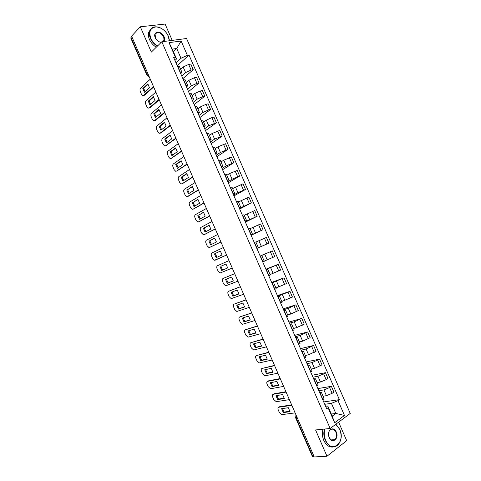 <?xml version="1.0" encoding="UTF-8"?>
<svg xmlns="http://www.w3.org/2000/svg" width="481" height="481" viewBox="0 0 481 481"><rect width="100%" height="100%" fill="white"/><g stroke="black" fill="none" stroke-linecap="round" stroke-linejoin="round"><path stroke-width="0.72" d="M172.222 40.392L165.097 24.05L140.32 26.792L131.584 36.135L314.249 456.95L326.984 456.235L346.699 440.674L338.624 422.156M330.188 428.487L350.24 413.432L186.556 38.504L161.82 41.757L330.188 428.487L315.56 429.954L326.984 456.235M140.32 26.792L151.323 52.104L161.82 41.757M148.142 74.272L147.066 75.529L130.778 37.993L130.988 37.464L147.306 75.06L149.104 76.491M131.788 36.61L130.988 37.464M314.069 456.535L312.385 456.451L295.508 417.568L296.001 417.658L312.903 456.601M323.064 396.2L326.419 395.683L332.124 393.332L333.904 392.087L331.385 386.321L329.599 387.548L323.899 389.905L318.837 390.734M320.43 393.861L322.985 399.723L324.032 398.43L321.488 392.592L320.25 393.981M317.899 388.582L331.385 386.321M319.618 392.532L321.488 392.592M317.147 382.617L320.466 382.028L326.166 379.665L327.958 378.457L325.445 372.697L323.647 373.893L317.953 376.256L312.939 377.2M316.769 385.99L318.025 384.638L315.488 378.806L314.219 380.128M312.091 375.252L325.445 372.697M313.648 378.818L315.488 378.806M311.237 369.053L314.52 368.392L322.023 364.851L319.51 359.097L312.007 362.626L307.052 363.678M310.738 372.144L312.025 370.863L309.487 365.043L308.189 366.294M306.295 361.94L319.51 359.097M307.678 365.121L309.487 365.043M305.333 355.507L308.586 354.768L316.089 351.256L313.582 345.508L306.072 349.008L301.166 350.174M304.714 358.315L306.03 357.106L303.499 351.292L302.17 352.471M300.505 348.647L313.582 345.508M301.719 351.443L303.499 351.292M299.435 341.973L302.657 341.161L310.167 337.68L307.666 331.944L300.15 335.413L295.292 336.688M298.701 344.51L300.048 343.368L297.517 337.56L296.158 338.672M294.721 335.371L307.666 331.944M295.773 337.782L297.517 337.56M293.548 328.457L296.735 327.573L304.251 324.122L301.755 318.392L294.228 321.831L289.424 323.214M292.695 330.718L294.065 329.647L291.54 323.845L290.151 324.885M288.943 322.108L301.755 318.392M289.827 324.14L291.54 323.845M287.668 314.959L290.819 314.003L298.346 310.582L295.845 304.858L288.317 308.267L283.568 309.764M286.694 316.943L288.095 315.939L285.57 310.149L284.157 311.123M283.171 308.862L295.845 304.858M283.892 310.516L285.57 310.149M281.794 301.479L292.442 297.054L289.953 291.336L277.711 296.326M280.7 303.186L282.131 302.254L279.611 296.47L278.168 297.372M277.411 295.629L289.953 291.336M277.964 296.903L279.611 296.47M275.926 288.011L286.55 283.549L284.061 277.838L271.867 282.906M274.717 289.448L276.178 288.582L273.659 282.804L272.186 283.64M271.651 282.413L284.061 277.838M272.042 283.309L273.659 282.804M270.069 274.567L280.663 270.057L278.18 264.352L266.029 269.498M268.741 275.727L270.226 274.928L267.713 269.162L266.209 269.925M265.903 269.216L278.18 264.352M266.131 269.733L267.713 269.162M264.219 261.135L274.789 256.577L272.3 250.884L260.197 256.114M262.77 262.019L264.285 261.297L261.778 255.531L260.245 256.229M260.161 256.036L272.3 250.884M260.221 256.175L261.778 255.531M256.836 248.394L268.915 243.121L266.432 237.434L255.904 242.045M256.806 248.334L258.357 247.679L256.818 248.358M256.854 248.436L268.915 243.121M258.357 247.679L255.844 241.919L254.287 242.544M251.016 235.035L263.053 229.684L260.576 224.002L250.066 228.655M250.854 234.662L252.429 234.073L250.926 234.83M251.124 235.281L263.053 229.684M252.429 234.073L249.922 228.325L248.334 228.884M245.202 221.687L257.197 216.258L254.72 210.582L244.24 215.284M244.907 221.007L246.512 220.49L245.039 221.314M245.4 222.138L257.197 216.258M246.512 220.49L244.005 214.748L242.394 215.241M239.394 208.363L251.347 202.85L248.875 197.18L238.42 201.924M238.967 207.377L240.596 206.926L239.159 207.816M239.682 209.019L251.347 202.85M240.596 206.926L238.101 201.19L236.454 201.611M233.598 195.052L237.915 192.628L245.502 189.46L243.037 183.796L232.606 188.582M233.032 193.759L234.698 193.374L233.285 194.336M233.97 195.905L245.502 189.46M234.698 193.374L232.203 187.644L230.525 187.999M227.808 181.752L232.07 179.221L239.67 176.082L237.205 170.43L229.605 173.557L226.804 175.258M227.11 180.153L228.8 179.84L227.417 180.868M228.265 182.816L239.67 176.082M228.8 179.84L226.304 174.122L224.603 174.405M222.018 168.476L226.238 165.837L233.844 162.722L231.379 157.077L223.773 160.179L221.001 161.947M221.194 166.57L222.907 166.324L221.561 167.424M222.571 169.739L233.844 162.722M222.907 166.324L220.418 160.612L218.693 160.828M216.246 155.213L220.412 152.465L228.018 149.387L225.559 143.747L217.947 146.813L215.211 148.653M215.284 153.006L217.027 152.826L215.71 153.992M216.883 156.674L228.018 149.387M217.027 152.826L214.544 147.12L212.782 147.27M210.474 141.967L214.592 139.117L222.21 136.057L219.751 130.423L212.133 133.471L209.427 135.377M209.379 139.454L211.153 139.34L209.866 140.578M211.201 143.633L222.21 136.057M211.153 139.34L208.67 133.646L206.884 133.73M204.708 128.734L208.778 125.775L216.402 122.751L213.949 117.123L211.868 117.617L206.325 120.142L203.649 122.12M203.487 125.92L205.291 125.878L204.034 127.176M205.525 130.604L216.402 122.751M205.291 125.878L202.808 120.184L200.992 120.202M198.954 115.518L202.976 112.458L208.513 109.933L210.606 109.458L208.153 103.842L206.06 104.299L200.517 106.83L197.883 108.88M197.595 112.404L199.429 112.428L198.202 113.799M199.855 117.586L210.606 109.458M199.429 112.428L196.951 106.746L195.112 106.692M193.206 102.321L197.174 99.152L202.711 96.621L204.81 96.182L202.363 90.572L200.258 90.993L194.727 93.53L192.117 95.653M191.715 98.906L193.578 98.996L192.382 100.433M194.192 104.587L204.81 96.182M193.578 98.996L191.101 93.32L189.231 93.2M187.464 89.141L191.384 85.871L196.909 83.327L199.026 82.924L196.579 77.321L194.462 77.706L188.937 80.249L186.363 82.437M185.846 85.426L187.734 85.582L186.568 87.085M188.54 91.606L199.026 82.924M187.734 85.582L185.263 79.912L183.363 79.726M181.728 75.974L185.6 72.595L191.119 70.046L193.248 69.679L190.807 64.081L188.672 64.436L183.153 66.985L180.615 69.246M179.978 71.964L181.896 72.186L180.76 73.755M182.888 78.644L193.248 69.679M181.896 72.186L179.425 66.522L177.501 66.27M331.277 414.027L335.834 413.462L331.427 403.349L324.741 404.293M325.601 406.265L327.765 405.964L332.197 416.131L335.834 413.462L344.474 415.422L334.644 422.769L328.102 407.756L327.765 405.964M173.382 51.635L176.731 48.491L172.288 49.122L176.575 58.959L175.349 57.149L173.641 57.413L326.689 408.766L328.102 407.756M175.349 57.149L169.029 42.635L181.127 41.017L187.368 55.315L181 58.273L176.731 48.491L181.127 41.017M331.427 403.349L338.023 400.637L339.388 399.657L189.021 55.062L187.368 55.315M338.023 400.637L344.474 415.422M175.998 62.825L181 58.273M176.575 58.959L174.964 60.438M323.713 401.924L339.388 399.657M177.248 65.693L189.021 55.062M334.644 422.769L332.197 416.131M172.288 49.122L169.029 42.635M289.971 411.267L284.085 412.073L282.461 408.561M291.841 405.321L278.884 407.221L279.659 406.704L291.672 404.936M283.309 412.602L290.043 411.682L288.323 407.72L281.613 408.682L283.309 412.602L284.085 412.073M278.884 407.221C277.916 407.527 277.705 408.435 278.258 409.956L279.299 412.355L281.878 414.622L295.118 412.884M284.271 398.16L278.457 399.092L276.828 395.55M286.093 392.087L273.268 394.282L274.056 393.777L285.942 391.738M277.675 399.603L284.337 398.539L282.624 394.582L275.98 395.695L277.675 399.603L278.457 399.092M273.268 394.282C272.318 394.606 272.114 395.526 272.667 397.047L273.701 399.446L276.22 401.677L289.37 399.639M278.583 385.065L272.835 386.129L271.2 382.557M280.357 378.872L267.664 381.349L268.458 380.862L280.219 378.553M272.048 386.628L278.643 385.407L276.93 381.457L270.352 382.72L272.048 386.628L272.835 386.129M267.664 381.349C266.721 381.698 266.528 382.635 267.075 384.151L268.115 386.55L270.569 388.738L283.628 386.411M324.885 429.022C323.827 432.696 324.068 436.417 325.607 440.181C331.361 454.22 346.031 442.514 339.742 429.389L335.804 424.272M335.906 424.194L339.718 429.274C342.081 435.804 341.402 441.149 337.668 445.31C332.924 448.539 328.776 446.879 325.234 440.331C323.683 436.55 323.418 432.792 324.447 429.064M336.267 432.04C339.406 438.672 332.034 444.426 329.196 437.439C326.058 430.687 333.507 425.126 336.267 432.04M329.178 437.325C330.832 440.374 332.762 441.131 334.974 439.604C336.682 437.68 336.989 435.209 335.9 432.191C334.235 429.118 332.287 428.373 330.056 429.954C328.391 431.878 328.102 434.331 329.178 437.325M333.117 447.005C329.251 447.456 326.148 445.274 323.803 440.452C322.258 436.676 321.999 432.924 323.028 429.208M334.74 439.628L334.493 439.977M169.432 40.759L167.677 34.74C164.574 29.774 160.642 27.177 155.88 26.936C150.294 27.826 148.611 31.626 150.83 38.324C152.309 41.57 154.569 44.102 157.606 45.911M157.311 46.206C154.245 44.348 151.966 41.775 150.469 38.492C149.326 35.78 149.086 33.321 149.753 31.115C150.709 28.415 152.675 26.984 155.652 26.828C158.556 26.822 161.388 28.006 164.147 30.387M166.426 32.834L168.434 36.231L169.522 40.747M161.213 42.358C159.043 42.13 157.227 40.909 155.76 38.684L155.285 37.765C152.218 31.169 161.442 30.105 164.051 36.664C164.869 38.702 164.736 40.326 163.648 41.516M163.161 41.582L164.015 40.314L163.696 36.827C160.456 32.125 157.564 31.331 155.032 34.428L155.814 38.751C157.269 40.939 159.055 42.106 161.177 42.244L161.327 42.244M156.295 47.21C153.235 45.352 150.956 42.791 149.465 39.52C148.322 36.815 148.088 34.355 148.749 32.155L150.709 29.227M272.901 371.981L267.22 373.178L265.584 369.576M274.627 365.668L262.073 368.434L274.501 365.386M266.426 373.659L272.955 372.294L271.242 368.344L264.736 369.757L266.426 373.659L267.22 373.178M262.073 368.434C261.135 368.807 260.942 369.757 261.496 371.278L262.53 373.671L264.923 375.823L277.892 373.196M267.226 358.922L261.616 360.245L259.968 356.607M268.897 352.477L256.481 355.537L268.795 352.236M260.816 360.714L267.274 359.193L265.56 355.249L259.127 356.812L260.816 360.714L261.616 360.245M256.481 355.537C255.555 355.934 255.369 356.89 255.922 358.411L256.956 360.804L259.289 362.921L272.162 359.998M261.556 345.875L256.012 347.324L254.365 343.656M263.185 339.309L250.896 342.658L263.095 339.099M255.207 347.781L261.592 346.11L259.884 342.171L253.517 343.885L255.207 347.781L256.012 347.324M250.896 342.658C249.982 343.073 249.801 344.041 250.354 345.562L251.389 347.949L253.655 350.03L266.444 346.819M255.892 332.846L250.415 334.421L248.767 330.724M257.473 326.154L245.316 329.792L257.395 325.98M249.609 334.86L255.928 333.044L254.221 329.112L247.919 330.97L249.609 334.86L250.415 334.421M245.316 329.792C244.414 330.231 244.24 331.211 244.793 332.732L245.827 335.119L248.04 337.163L260.732 333.658M250.234 319.829L244.829 321.536L243.17 317.803M251.767 313.011L239.748 316.937L251.707 312.878M244.011 321.957L250.264 319.991L248.557 316.065L242.328 318.073L244.011 321.957L244.829 321.536M239.748 316.937C238.853 317.4 238.684 318.392 239.237 319.913L240.272 322.294L242.424 324.302L255.02 320.508M244.588 306.836L239.249 308.658L237.584 304.894M246.074 299.891L234.181 304.1L246.031 299.789M238.426 309.073L244.607 306.956L242.905 303.03L236.742 305.195L238.426 309.073L239.249 308.658M234.181 304.1C233.303 304.581 233.135 305.585 233.688 307.112L234.722 309.493L236.82 311.466L249.32 307.371M238.943 293.849L233.67 295.803L232.004 292.003M240.38 286.778L228.625 291.276L240.356 286.718M232.846 296.2L238.961 293.939L237.259 290.019L231.169 292.322L232.846 296.2L233.67 295.803M228.625 291.276C227.754 291.787 227.597 292.803 228.15 294.324L229.178 296.699L231.223 298.641L243.626 294.258M233.309 280.886L228.102 282.96L226.437 279.13M234.698 273.689L223.076 278.469L234.686 273.659M227.272 283.345L233.315 280.934L231.62 277.02L225.595 279.473L227.272 283.345L228.102 282.96M223.076 278.469C222.216 278.998 222.06 280.026 222.613 281.553L223.641 283.928L225.631 285.834L237.939 281.157M225.986 264.033L227.681 267.941L222.541 270.136L220.869 266.27L225.986 264.033L220.869 266.27M227.681 267.941L221.705 270.502L220.027 266.636M229.022 260.612L217.532 265.68C216.678 266.233 216.534 267.268 217.087 268.795L218.115 271.164L220.045 273.04L232.263 268.073M221.705 270.502L222.541 270.136M220.382 251.1L215.314 253.463L216.967 257.299M226.599 255.026L214.472 260.257L212.59 258.423L211.562 256.054C211.009 254.527 211.153 253.475 211.995 252.904L223.352 247.553M214.472 253.812L216.143 257.672L222.054 254.972L220.358 251.064L215.314 253.463M226.587 255.002L215.151 260.191M214.785 238.173L209.77 240.668L211.399 244.468M220.947 242.009L210.335 247.132M208.916 241.005L210.588 244.865L216.432 242.015L214.736 238.113L209.77 240.668M217.695 234.506L206.463 240.139C205.634 240.74 205.495 241.799 206.048 243.326L207.07 245.689L208.904 247.499L210.462 247.078M220.923 241.949L209.614 247.42M209.199 225.27L204.227 227.892L205.832 231.656M215.302 229.004L204.732 234.415M203.373 228.216L205.044 232.07L210.816 229.07L209.127 225.174L204.227 227.892M212.037 221.482L200.938 227.393C200.12 228.012 199.988 229.088 200.541 230.615L201.563 232.978L203.349 234.752L204.942 234.337M215.266 228.908L204.088 234.668M203.613 212.374L198.695 215.133L200.276 218.861M209.668 216.017L199.14 221.717M197.835 215.44L199.501 219.288L205.207 216.143L203.517 212.253L198.695 215.133M206.391 208.465L195.418 214.664C194.607 215.308 194.48 216.39 195.039 217.917L196.062 220.274L197.793 222.018L199.423 221.609M209.608 215.891L198.569 221.927M198.034 199.501L193.17 202.387L194.721 206.078M204.034 203.048L193.548 209.025M192.304 202.675L193.969 206.523L199.603 203.235L197.919 199.344L193.17 202.387M200.745 195.466L189.905 201.948C189.105 202.609 188.985 203.71 189.544 205.237L190.56 207.594L192.25 209.301L193.915 208.898M203.962 202.88L193.049 209.199M192.466 186.634L187.65 189.652L189.177 193.314M198.412 190.091L187.969 196.35M186.778 189.929L188.438 193.771L194.011 190.338L192.328 186.454L187.65 189.652M195.112 182.485L184.403 189.243C183.616 189.929 183.495 191.041 184.055 192.568L185.071 194.919L186.718 196.603L188.414 196.206M198.328 189.893L187.542 196.488M186.899 173.791L182.137 176.936L183.64 180.561M192.797 177.152L182.395 183.688M181.259 177.2L182.918 181.036L188.42 177.459L186.742 173.581L181.259 177.2L182.137 176.936M189.484 169.522L178.902 176.557C178.126 177.267 178.012 178.385 178.571 179.912L179.587 182.263L181.187 183.916L182.912 183.526M192.695 176.918L182.04 183.796M181.343 160.961L176.629 164.231L178.114 167.827M187.187 164.225L176.828 171.032M175.745 164.484L177.405 168.314L182.84 164.592L181.163 160.72L175.745 164.484L176.629 164.231M183.862 156.572L173.413 163.889C172.643 164.616 172.535 165.747 173.094 167.274L174.11 169.625L175.667 171.248L177.423 170.857M187.067 163.955L176.545 171.116M175.787 148.142L171.128 151.545L172.589 155.11M181.584 151.317L171.266 158.393M170.238 151.786L171.897 155.61L177.267 151.743L175.589 147.871L170.238 151.786L171.128 151.545M178.247 143.633L167.923 151.232C167.166 151.984 167.063 153.126 167.622 154.654L168.639 156.998L170.154 158.592L171.939 158.207M181.451 151.016L171.056 158.447M170.244 135.341L165.632 138.871L167.069 142.406M175.986 138.42L165.717 145.761M164.736 139.099L166.396 142.917L171.699 138.907L170.021 135.041L164.736 139.099L165.632 138.871M172.637 130.718L162.446 138.588C161.7 139.364 161.604 140.512 162.157 142.045L163.173 144.39L164.652 145.953L166.462 145.569M175.836 138.083L165.572 145.797M164.706 122.553L160.143 126.214L161.562 129.714M170.394 125.547L160.991 132.948L160.173 133.147M159.241 126.425L160.901 130.243L166.137 126.088L164.46 122.228L159.241 126.425L160.143 126.214M167.039 117.809L156.974 125.962C156.235 126.756 156.145 127.922 156.698 129.449L157.714 131.794L159.151 133.333L160.991 132.948M170.232 125.174L160.095 133.165M159.169 109.782L154.66 113.576L156.06 117.039M164.761 112.722L155.525 120.34L154.635 120.539M153.758 113.769L155.411 117.58L160.582 113.282L158.91 109.427L153.758 113.769L154.66 113.576M161.442 104.924L151.503 113.348C150.775 114.165 150.691 115.344 151.25 116.871L152.261 119.21L153.661 120.725L155.525 120.34M164.634 112.271L154.623 120.545M153.643 97.024L149.188 100.944L150.559 104.383M159.091 99.958L150.066 107.75L149.14 107.954M148.274 101.13L149.928 104.936L155.032 100.493L153.361 96.645L148.274 101.13L149.188 100.944M155.856 92.051L146.044 100.751C145.328 101.593 145.25 102.778 145.803 104.311L146.819 106.644L148.184 108.129L150.066 107.75M159.043 99.393L149.158 107.936M148.124 84.277L143.717 88.336L145.07 91.739M153.463 87.187L144.613 95.172L143.651 95.388M142.803 88.504L144.45 92.304L149.489 87.722L147.823 83.874L142.803 88.504L143.717 88.336M150.276 79.191L140.59 88.167C139.887 89.033 139.809 90.23 140.368 91.757L141.378 94.09L142.707 95.551L144.613 95.172M153.457 86.526L143.705 95.346M183.153 66.985L185.6 72.595M188.937 80.249L191.384 85.871M194.727 93.53L197.174 99.152M200.517 106.83L202.976 112.458M206.325 120.142L208.778 125.775M212.133 133.471L214.592 139.117M217.947 146.813L220.412 152.465M223.773 160.179L226.238 165.837M229.605 173.557L232.07 179.221M235.443 186.953L237.915 192.628M241.288 200.367L243.765 206.042M247.144 213.792L249.621 219.48M253 227.242L255.483 232.936M258.868 240.704L261.351 246.404M264.742 254.184L267.232 259.89M270.629 267.676L273.118 273.394M276.515 281.193L279.01 286.916M282.413 294.721L284.908 300.451M288.317 308.267L290.819 314.003M294.228 321.831L296.735 327.573M300.15 335.413L302.657 341.161M306.072 349.008L308.586 354.768M312.007 362.626L314.52 368.392M317.953 376.256L320.466 382.028M323.899 389.905L326.419 395.683M183.574 79.69L186.057 85.384M189.442 93.158L191.925 98.864M195.316 106.65L197.805 112.362M201.202 120.154L203.691 125.872M207.089 133.676L209.584 139.4M212.987 147.216L215.488 152.946M218.897 160.768L221.392 166.51M224.807 174.344L227.309 180.092M230.73 187.933L233.231 193.687M236.652 201.539L239.165 207.305M242.586 215.163L245.1 220.935M248.533 228.806L251.046 234.584M254.479 242.466L256.998 248.25M260.437 256.139L262.963 261.935M266.402 269.835L268.927 275.631M272.378 283.543L274.904 289.352M278.355 297.276L280.892 303.09M284.343 311.021L286.88 316.841M290.338 324.783L292.881 330.609M296.344 338.564L298.887 344.396M302.351 352.363L304.9 358.207M308.369 366.179L310.918 372.029M314.4 380.008L316.949 385.87M177.711 66.234L180.195 71.922M194.462 77.706L196.909 83.327M200.258 90.993L202.711 96.621M206.06 104.299L208.513 109.933M211.868 117.617L214.328 123.256M217.689 130.958L220.148 136.604M223.509 144.312L225.98 149.964M229.341 157.678L231.812 163.342M235.179 171.068L237.656 176.737M241.029 184.47L243.5 190.145M246.879 197.889L249.362 203.577M252.741 211.327L255.225 217.021M258.61 224.783L261.093 230.483M264.484 238.251L266.973 243.957M270.37 251.743L272.859 257.455M276.256 265.247L278.752 270.965M282.155 278.77L284.65 284.493M288.059 292.304L290.56 298.04M293.969 305.862L296.476 311.598M299.891 319.432L302.399 325.18M305.82 333.02L308.327 338.774M311.754 346.627L314.267 352.387M317.694 360.251L320.214 366.017M323.647 373.893L326.166 379.665M329.599 387.548L332.124 393.332M188.672 64.436L191.119 70.046M296.194 415.356L296.001 417.658L297.132 417.52M147.066 75.529L149.17 76.647M295.863 415.59L296.14 415.229M290.807 402.94L291.636 404.858M285.005 389.58L285.828 391.486M279.214 376.232L280.032 378.126M273.424 362.902L274.242 364.79M267.646 349.591L268.458 351.467M261.874 336.291L262.686 338.161M256.108 323.01L256.914 324.873M250.348 309.746L251.154 311.598M244.601 296.494L245.4 298.346M238.853 283.255L239.658 285.107M233.117 270.039L233.916 271.885M227.381 256.836L228.186 258.682M221.657 243.645L222.462 245.49M215.939 230.471L216.745 232.317M210.227 217.316L211.033 219.162M204.527 204.172L205.327 206.024M198.827 191.047L199.633 192.899M193.14 177.934L193.945 179.798M187.452 164.839L188.263 166.703M181.776 151.762L182.588 153.631M176.106 138.696L176.918 140.572M170.442 125.649L171.26 127.531M164.785 112.614L165.602 114.508M159.133 99.597L159.957 101.497M153.487 86.592L154.317 88.504M296.176 415.319L295.508 417.568M334.974 439.604L331.277 439.911M164.015 40.314L162.656 41.649M148.749 32.155L149.753 31.115"/></g></svg>
